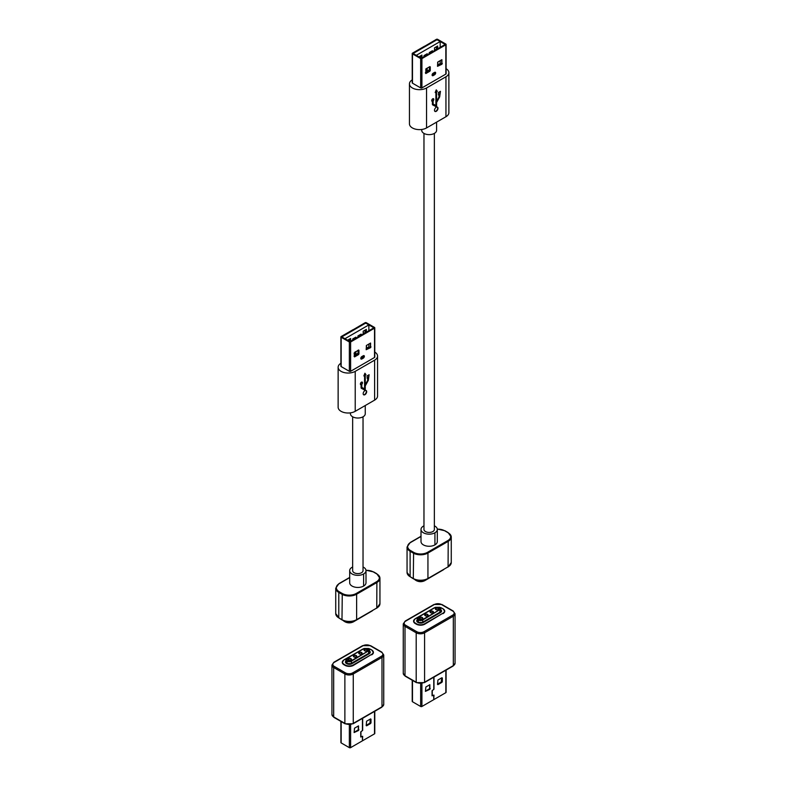 <?xml version="1.0" encoding="UTF-8"?>
<svg xmlns="http://www.w3.org/2000/svg" width="787" height="787" viewBox="0 0 787 787"><rect width="100%" height="100%" fill="white"/><g stroke="black" fill="none" stroke-linecap="round" stroke-linejoin="round"><path stroke-width="1.18" d="M423.967 525.824A8.155 4.712 0 0 0 423.396 526.119A8.155 4.712 0 0 0 421.006 529.454L421.006 541.564A8.155 4.712 0 0 0 426.042 545.912A8.155 4.712 0 0 0 434.926 544.889A8.155 4.712 0 0 0 437.316 541.564L437.316 529.454A8.155 4.712 0 0 0 434.355 525.824M421.006 529.454A8.155 4.712 0 0 0 426.042 533.802A8.155 4.712 0 0 0 434.926 532.779A8.155 4.712 0 0 0 437.316 529.454M425.551 614.578A1.338 0.767 180 0 1 427.39 614.549A1.338 0.767 180 0 1 427.528 615.611A1.338 0.767 180 0 1 425.472 615.611A1.338 0.767 180 0 1 425.551 614.578M425.344 615.788A1.633 0.944 -0 0 0 427.125 615.995A1.633 0.944 -0 0 0 428.128 615.119A1.633 0.944 -0 0 0 427.646 614.46A1.633 0.944 -0 0 0 425.875 614.254A1.633 0.944 -0 0 0 424.862 615.119A1.633 0.944 -0 0 0 425.344 615.788M430.882 611.499A1.338 0.767 180 0 1 432.722 611.479A1.338 0.767 180 0 1 432.85 612.542A1.338 0.767 180 0 1 430.794 612.542A1.338 0.767 180 0 1 430.882 611.499M430.666 612.709A1.633 0.944 -0 0 0 432.447 612.916A1.633 0.944 -0 0 0 433.45 612.05A1.633 0.944 -0 0 0 432.978 611.381A1.633 0.944 -0 0 0 431.197 611.174A1.633 0.944 -0 0 0 430.194 612.05A1.633 0.944 -0 0 0 430.666 612.709M420.228 617.657A1.338 0.767 180 0 1 422.068 617.628A1.338 0.767 180 0 1 422.196 618.69A1.338 0.767 180 0 1 420.14 618.69A1.338 0.767 180 0 1 420.228 617.657M420.012 618.867A1.633 0.944 -0 0 0 421.793 619.074A1.633 0.944 -0 0 0 422.796 618.198A1.633 0.944 -0 0 0 422.324 617.529A1.633 0.944 -0 0 0 420.543 617.333A1.633 0.944 -0 0 0 419.54 618.198A1.633 0.944 -0 0 0 420.012 618.867M417.169 619.959A3.414 1.968 0 0 0 416.874 620.766A3.414 1.968 0 0 0 417.867 622.153L418.084 622.281A3.414 1.968 0 0 0 422.904 622.281L440.11 612.345A3.414 1.968 0 0 0 441.104 610.958A3.414 1.968 0 0 0 440.809 610.151M418.497 619.664L418.291 622.153L418.291 619.546L422.481 619.664L439.687 609.728L439.48 607.308L435.496 607.308L418.291 617.244L418.291 619.546M418.291 617.244L418.084 617.362A3.109 1.8 0 0 0 417.169 618.631L417.169 620.766A3.109 1.8 0 0 0 418.084 622.035M439.894 612.227A3.109 1.8 0 0 0 440.809 610.958L440.809 608.823A3.109 1.8 0 0 0 439.894 607.554L440.809 608.823A3.109 1.8 0 0 1 439.894 610.092L439.894 612.227L422.698 622.153L422.698 620.028L439.687 609.728M418.291 622.153A3.109 1.8 0 0 0 422.698 622.153M438.133 608.203A1.633 0.944 180 0 1 438.615 608.872A1.633 0.944 180 0 1 437.602 609.738A1.633 0.944 180 0 1 435.831 609.541A1.633 0.944 180 0 1 435.349 608.872A1.633 0.944 180 0 1 436.352 608.007A1.633 0.944 180 0 1 438.133 608.203M432.801 611.283A1.633 0.944 180 0 1 433.283 611.952A1.633 0.944 180 0 1 432.279 612.817A1.633 0.944 180 0 1 430.499 612.611A1.633 0.944 180 0 1 430.017 611.952A1.633 0.944 180 0 1 431.03 611.076A1.633 0.944 180 0 1 432.801 611.283M427.479 614.362A1.633 0.944 180 0 1 427.951 615.021A1.633 0.944 180 0 1 426.947 615.896A1.633 0.944 180 0 1 425.167 615.69A1.633 0.944 180 0 1 424.695 615.021A1.633 0.944 180 0 1 425.698 614.155A1.633 0.944 180 0 1 427.479 614.362M422.147 617.431A1.633 0.944 180 0 1 422.629 618.1A1.633 0.944 180 0 1 421.625 618.966A1.633 0.944 180 0 1 419.845 618.769A1.633 0.944 180 0 1 419.363 618.1A1.633 0.944 180 0 1 420.376 617.234A1.633 0.944 180 0 1 422.147 617.431M436.205 608.43A1.338 0.767 180 0 1 438.054 608.4A1.338 0.767 180 0 1 438.182 609.463A1.338 0.767 180 0 1 436.126 609.463A1.338 0.767 180 0 1 436.205 608.43M435.998 609.64A1.633 0.944 -0 0 0 437.779 609.846A1.633 0.944 -0 0 0 438.782 608.971A1.633 0.944 -0 0 0 438.3 608.302A1.633 0.944 -0 0 0 436.529 608.105A1.633 0.944 -0 0 0 435.516 608.971A1.633 0.944 -0 0 0 435.998 609.64M429.84 689.314L425.433 691.37L425.856 687.012L429.84 684.71L429.84 689.314L429.21 688.95L425.433 691.124M429.21 688.95L429.633 688.222L430.263 688.586M429.633 684.828L429.633 688.222M437.493 684.159L441.271 681.985L441.694 677.863M433.981 677.086L433.981 689.205L432.27 690.612L432.27 695.718L433.981 695.137L433.775 699.515M445.835 691.94A0.885 0.512 180 0 1 445.835 692.668L433.981 699.515M437.916 684.651L441.901 682.349L441.271 681.985M441.901 677.745L437.916 680.047L437.493 684.405M441.694 681.257L442.324 681.621L442.324 677.991M442.324 681.621L441.901 682.349M433.775 677.213L433.775 689.323L432.053 690.73L432.053 695.836L433.716 695.128L433.775 699.633L421.921 706.48A0.885 0.512 180 0 1 420.661 706.48L420.661 683.588M412.486 680.371L412.486 701.748L420.661 706.48M412.486 701.748A0.885 0.512 180 0 1 412.221 701.384L412.221 680.224M352.655 566.994A8.155 4.712 0 0 0 352.074 567.299A8.155 4.712 0 0 0 349.684 570.624L349.684 582.734A8.155 4.712 0 0 0 354.721 587.092A8.155 4.712 0 0 0 363.614 586.069A8.155 4.712 0 0 0 366.004 582.734L366.004 570.624A8.155 4.712 0 0 0 363.033 566.994M349.684 570.624A8.155 4.712 0 0 0 354.721 574.982A8.155 4.712 0 0 0 363.614 573.959A8.155 4.712 0 0 0 366.004 570.624M354.239 655.748A1.338 0.767 180 0 1 356.078 655.728A1.338 0.767 180 0 1 356.206 656.791A1.338 0.767 180 0 1 354.15 656.791A1.338 0.767 180 0 1 354.239 655.748M354.022 656.968A1.633 0.944 -0 0 0 355.803 657.165A1.633 0.944 -0 0 0 356.806 656.299A1.633 0.944 -0 0 0 356.334 655.63A1.633 0.944 -0 0 0 354.553 655.423A1.633 0.944 -0 0 0 353.55 656.299A1.633 0.944 -0 0 0 354.022 656.968M359.561 652.679A1.338 0.767 180 0 1 361.41 652.649A1.338 0.767 180 0 1 361.538 653.712A1.338 0.767 180 0 1 359.482 653.712A1.338 0.767 180 0 1 359.561 652.679M359.354 653.889A1.633 0.944 -0 0 0 361.135 654.095A1.633 0.944 -0 0 0 362.138 653.22A1.633 0.944 -0 0 0 361.656 652.551A1.633 0.944 -0 0 0 359.885 652.354A1.633 0.944 -0 0 0 358.872 653.22A1.633 0.944 -0 0 0 359.354 653.889M348.907 658.827A1.338 0.767 180 0 1 350.746 658.808A1.338 0.767 180 0 1 350.874 659.87A1.338 0.767 180 0 1 348.828 659.87A1.338 0.767 180 0 1 348.907 658.827M348.7 660.037A1.633 0.944 -0 0 0 350.471 660.244A1.633 0.944 -0 0 0 351.484 659.378A1.633 0.944 -0 0 0 351.002 658.709A1.633 0.944 -0 0 0 349.221 658.503A1.633 0.944 -0 0 0 348.218 659.378A1.633 0.944 -0 0 0 348.7 660.037M345.847 661.139A3.414 1.968 0 0 0 345.552 661.936A3.414 1.968 0 0 0 346.555 663.333L346.762 663.451A3.414 1.968 0 0 0 351.582 663.451L368.788 653.525A3.414 1.968 0 0 0 369.792 652.128A3.414 1.968 0 0 0 369.487 651.321M347.185 660.834L346.978 663.333L346.969 660.716L351.169 660.834L368.365 650.908L368.159 648.488L364.174 648.488L346.969 658.414L346.969 660.716M346.969 658.414L346.762 658.542A3.109 1.8 0 0 0 345.847 659.811L345.847 661.936A3.109 1.8 0 0 0 346.762 663.215M368.582 653.397A3.109 1.8 0 0 0 369.487 652.128L369.487 649.993A3.109 1.8 0 0 0 368.582 648.724L369.487 649.993A3.109 1.8 0 0 1 368.582 651.272L368.582 653.397L351.376 663.333L351.376 661.198L368.365 650.908M346.978 663.333A3.109 1.8 0 0 0 351.376 663.333M366.821 649.383A1.633 0.944 180 0 1 367.293 650.042A1.633 0.944 180 0 1 366.289 650.918A1.633 0.944 180 0 1 364.509 650.711A1.633 0.944 180 0 1 364.027 650.042A1.633 0.944 180 0 1 365.04 649.177A1.633 0.944 180 0 1 366.821 649.383M361.489 652.453A1.633 0.944 180 0 1 361.971 653.121A1.633 0.944 180 0 1 360.958 653.997A1.633 0.944 180 0 1 359.177 653.79A1.633 0.944 180 0 1 358.705 653.121A1.633 0.944 180 0 1 359.708 652.256A1.633 0.944 180 0 1 361.489 652.453M356.157 655.532A1.633 0.944 180 0 1 356.639 656.201A1.633 0.944 180 0 1 355.635 657.066A1.633 0.944 180 0 1 353.855 656.87A1.633 0.944 180 0 1 353.373 656.201A1.633 0.944 180 0 1 354.386 655.325A1.633 0.944 180 0 1 356.157 655.532M350.835 658.611A1.633 0.944 180 0 1 351.307 659.27A1.633 0.944 180 0 1 350.304 660.145A1.633 0.944 180 0 1 348.523 659.939A1.633 0.944 180 0 1 348.051 659.27A1.633 0.944 180 0 1 349.054 658.404A1.633 0.944 180 0 1 350.835 658.611M364.893 649.6A1.338 0.767 180 0 1 366.732 649.58A1.338 0.767 180 0 1 366.86 650.642A1.338 0.767 180 0 1 364.804 650.642A1.338 0.767 180 0 1 364.893 649.6M364.676 650.81A1.633 0.944 -0 0 0 366.457 651.016A1.633 0.944 -0 0 0 367.47 650.151A1.633 0.944 -0 0 0 366.988 649.482A1.633 0.944 -0 0 0 365.207 649.275A1.633 0.944 -0 0 0 364.204 650.151A1.633 0.944 -0 0 0 364.676 650.81M358.528 730.484L354.12 732.54L354.534 728.182L358.528 725.88L358.528 730.484L357.898 730.12L354.12 732.303M357.898 730.12L358.311 729.392L358.941 729.756M358.311 726.008L358.311 729.392M366.181 725.339L369.959 723.155L370.372 719.043M362.669 718.265L362.669 730.375L360.948 731.782L360.948 736.888L362.669 736.317L362.453 740.685M374.514 733.12A0.885 0.512 180 0 1 374.514 733.848L362.669 740.685M366.594 725.821L370.588 723.519L369.959 723.155M370.588 718.915L366.594 721.217L366.181 725.575M370.372 722.427L371.002 722.791L371.002 719.161M371.002 722.791L370.588 723.519M362.453 718.383L362.453 730.493L360.741 731.9L360.741 737.016L362.394 736.298L362.453 740.803L350.608 747.65A0.885 0.512 180 0 1 349.349 747.65L349.349 724.768M341.165 721.551L341.165 742.928L349.349 747.65M341.165 742.928A0.885 0.512 180 0 1 340.909 742.564L340.909 721.404M427.764 71.706A2.223 1.289 0 0 0 427.174 71.076L426.839 70.889M426.839 68.361L426.839 71.312A2.371 1.367 180 0 1 426.141 72.286L426.101 72.306A2.371 1.367 180 0 1 425.442 72.571M427.174 54.854L427.174 53.762L424.026 55.582A2.194 1.269 -60 0 1 424.036 55.572L424.026 56.664M426.131 54.362A2.194 1.269 -60 0 1 426.465 54.657A2.371 2.371 0 0 1 426.702 55.12M420.888 55.69A2.194 1.269 -60 0 1 421.222 55.995A2.371 2.371 0 0 1 421.596 57.264A2.371 1.367 180 0 1 421.193 58.022M423.967 133.416L423.967 529.435A5.194 3 -0 0 0 425.492 531.55A5.194 3 -0 0 0 431.148 532.209A5.194 3 -0 0 0 434.355 529.435L434.355 133.416M436.588 102.792L436.588 107.111A2.479 1.426 -60 0 1 437.483 107.15A2.479 1.426 -60 0 1 437.483 110.013A2.479 1.426 -60 0 1 435.004 111.439A2.479 1.426 -60 0 1 434.562 109.678A2.479 1.426 -60 0 1 435.9 107.514L435.9 106.57L432.693 104.917A1.299 0.748 -60 0 1 432.673 104.907A1.299 0.748 -60 0 1 432.407 104.317L432.407 101.356A1.485 0.856 -60 0 1 432.004 101.297A1.485 0.856 -60 0 1 432.004 99.585A1.485 0.856 -60 0 1 433.489 98.729A1.485 0.856 -60 0 1 433.116 100.933L433.116 103.697A0.984 0.561 120 0 0 433.332 104.15L435.9 105.468L435.9 92.138L435.181 92.551L436.244 89.846L437.297 91.331L436.588 91.735L436.588 101.316L438.851 97.244A0.984 0.561 120 0 0 439.038 96.585L438.339 92.541L440.445 91.331L439.736 96.388A1.299 0.748 -60 0 1 439.49 97.263L436.775 102.133A0.984 0.561 120 0 0 436.588 102.792L436.273 102.615A0.984 0.561 -60 0 1 436.46 101.956L439.176 97.086A1.299 0.748 120 0 0 439.421 96.211L440.13 91.508M445.944 76.772A10.015 5.784 0 0 0 448.875 72.679L448.875 112.649A10.015 5.784 180 0 1 445.944 116.732L445.944 76.772L426.544 87.977L426.544 127.937A10.015 5.784 180 0 1 415.625 129.186A10.015 5.784 180 0 1 409.447 123.854L409.447 83.884A10.015 5.784 0 0 0 415.625 89.226A10.015 5.784 0 0 0 426.544 87.977M445.944 116.732L426.544 127.937M445.835 74.106L445.835 44.8A0.885 0.512 0 0 0 446.101 44.436L446.101 73.742A0.885 0.512 180 0 1 445.835 74.106L421.921 87.908A0.885 0.512 180 0 1 420.671 87.908L412.486 83.186A0.885 0.512 180 0 1 412.221 82.822L412.221 53.516A0.885 0.512 0 0 0 412.486 53.88L412.486 83.186M412.221 79.89A10.015 5.784 0 0 0 409.447 83.884M448.875 72.679A10.015 5.784 0 0 0 446.101 68.685M436.273 102.615L436.588 107.111M434.857 111.331A2.479 1.426 120 0 0 437.169 109.826A2.479 1.426 120 0 0 437.316 107.071M432.594 104.848L435.9 106.57M431.866 101.179A1.485 0.856 120 0 0 432.093 101.169L432.407 101.356M433.017 103.973L432.998 103.963A0.984 0.561 -60 0 1 432.801 103.51L433.116 100.933M432.801 100.756A1.485 0.856 120 0 0 433.312 98.66M435.368 92.079L435.9 92.138M436.588 101.316L436.273 91.558L436.982 91.144L436.175 90.013M438.339 94.607L439.038 94.568M421.743 129.481L421.743 130.357A7.417 4.279 0 0 0 429.161 134.636A7.417 4.279 0 0 0 436.578 130.357L436.578 122.142M429.84 66.629L425.856 68.931L425.856 73.535L429.84 71.233L429.21 70.869L429.633 66.747M429.633 70.141L430.263 70.505L430.263 66.875M430.263 70.505L429.84 71.233M445.835 44.8L421.921 58.602L421.921 87.908M441.901 64.268L437.503 66.324L437.916 61.966L441.901 59.664L441.901 64.268L441.271 63.904L437.503 66.088M425.442 73.043L429.21 70.869M444.576 44.8L421.921 57.874A0.885 0.512 180 0 1 420.671 57.874L413.746 53.88A0.885 0.512 180 0 1 413.746 53.152A0.885 0.512 0 0 0 413.746 53.88L416.264 55.336L440.179 41.534L437.661 40.078A0.885 0.512 0 0 0 436.401 40.078L413.746 53.152L436.401 40.078A0.885 0.512 180 0 1 437.661 40.078L444.576 44.072A0.885 0.512 180 0 1 444.576 44.8L444.576 44.072M441.271 63.904L441.694 63.176L442.324 63.54M441.694 59.782L441.694 63.176M446.101 44.436A0.885 0.512 0 0 0 445.835 44.072L437.661 39.35A0.885 0.512 0 0 0 436.401 39.35L424.547 46.315M424.547 46.197L412.486 53.152A0.885 0.512 0 0 0 412.221 53.516M420.671 87.908L420.671 58.602L412.486 53.88M420.671 58.602A0.885 0.512 0 0 0 421.921 58.602M429.269 52.562A2.194 1.269 -60 0 1 429.279 52.542L429.269 53.644M431.374 51.332A2.194 1.269 -60 0 1 431.709 51.627A2.371 2.371 0 0 1 431.945 52.099M427.174 68.174L427.174 71.076L429.269 69.866A2.223 1.289 0 0 0 429.633 70.043M434.513 47.84A2.194 1.269 -60 0 1 434.522 47.82L434.513 50.614M436.618 46.61A2.194 1.269 -60 0 1 436.962 46.905A2.371 2.371 0 0 1 437.326 48.184A2.371 1.367 180 0 1 436.628 49.148L436.598 49.414M438.251 65.646A2.223 1.289 0 0 0 437.661 65.026L437.661 62.222M437.503 64.937L440.179 63.57L440.179 60.668M429.633 70.082L429.269 66.964M432.417 51.824L432.417 50.732L429.269 52.552M437.661 48.794L437.661 46.01L434.513 47.83M440.179 47.338L440.179 41.534M421.921 57.874L421.921 55.09L418.881 56.851M440.179 63.57L441.015 64.052M437.661 65.026L438.497 65.508M427.174 71.076L428.01 71.568M437.119 47.22L437.119 46.315M421.409 56.349L421.409 55.395M426.633 54.972L426.633 54.067M431.896 51.981L431.896 51.027M349.566 339.079A2.194 1.269 -60 0 1 349.91 339.374A2.371 2.371 0 0 1 350.274 340.643A2.371 1.367 180 0 1 349.881 341.41M366.339 332.173L366.339 329.389L363.191 331.209A2.194 1.269 -60 0 1 363.2 331.199M365.306 329.989A2.194 1.269 -60 0 1 365.64 330.294A2.371 2.371 0 0 1 366.014 331.563A2.371 1.367 180 0 1 365.316 332.537L365.276 332.793M366.939 349.025A2.223 1.289 0 0 0 366.339 348.405L366.339 345.601M366.181 348.316L368.857 346.949L368.857 344.047M352.655 416.795L352.655 570.614A5.194 3 -0 0 0 354.17 572.729A5.194 3 -0 0 0 359.836 573.379A5.194 3 -0 0 0 363.033 570.614L363.033 416.795M356.452 355.085A2.223 1.289 0 0 0 355.852 354.465L355.527 354.268M355.527 351.74L355.527 354.691A2.371 1.367 180 0 1 354.829 355.665L354.789 355.685A2.371 1.367 180 0 1 354.12 355.96M355.852 338.233L355.852 337.141L352.704 338.961A2.194 1.269 -60 0 1 352.714 338.951L352.704 340.053M354.809 337.741A2.194 1.269 -60 0 1 355.153 338.036A2.371 2.371 0 0 1 355.38 338.508M358.528 350.008L354.12 353.038L354.543 356.914L358.528 354.612L357.898 354.248L358.321 350.126M358.321 353.52L358.951 353.884L358.951 350.254M358.951 353.884L358.528 354.612M374.523 328.179A0.885 0.512 0 0 0 374.779 327.815L374.779 357.121A0.885 0.512 180 0 1 374.523 357.485L374.523 328.179L350.608 341.991L350.608 371.297A0.885 0.512 180 0 1 349.349 371.297L341.165 366.575A0.885 0.512 180 0 1 340.909 366.211L340.909 336.905A0.885 0.512 0 0 0 341.165 337.259L341.165 366.575M370.588 347.647L366.181 349.703L366.604 345.345L370.588 343.043L370.588 347.647L369.959 347.283L366.181 349.467M354.12 356.432L357.898 354.248M373.264 328.179L350.608 341.263A0.885 0.512 180 0 1 349.349 341.263L342.424 337.259A0.885 0.512 180 0 1 342.424 336.541A0.885 0.512 0 0 0 342.424 337.259L344.942 338.715L368.857 324.913L366.339 323.457A0.885 0.512 0 0 0 365.079 323.457L342.424 336.541L365.079 323.457A0.885 0.512 180 0 1 366.339 323.457L373.264 327.451A0.885 0.512 180 0 1 373.264 328.179L373.264 327.451M369.959 347.283L370.382 346.555L371.011 346.919M370.382 343.171L370.382 346.555M374.779 327.815A0.885 0.512 0 0 0 374.523 327.451L366.339 322.729A0.885 0.512 0 0 0 365.079 322.729L353.225 329.694M353.225 329.576L341.165 336.541A0.885 0.512 0 0 0 340.909 336.905M349.349 371.297L349.349 341.991L341.165 337.259M349.349 341.991A0.885 0.512 0 0 0 350.608 341.991M361.095 335.203L361.095 334.111L357.947 335.931A2.194 1.269 -60 0 1 357.957 335.931L357.947 337.023M360.062 334.711A2.194 1.269 -60 0 1 360.397 335.016A2.371 2.371 0 0 1 360.623 335.478M355.852 351.553L355.852 354.465L357.947 353.245A2.223 1.289 0 0 0 358.321 353.422M358.321 353.461L357.947 350.343M363.191 331.209L363.191 333.993M368.857 330.727L368.857 324.913M350.608 341.263L350.608 338.479L347.569 340.23M368.857 346.949L369.693 347.441M366.339 348.405L367.175 348.887M355.852 354.465L356.688 354.947M365.807 330.599L365.807 329.704M350.097 339.728L350.097 338.774M355.321 338.351L355.321 337.446M360.584 335.37L360.584 334.416M365.266 386.181L365.266 390.49A2.479 1.426 -60 0 1 366.162 390.529A2.479 1.426 -60 0 1 366.162 393.392A2.479 1.426 -60 0 1 363.683 394.818A2.479 1.426 -60 0 1 363.25 393.057A2.479 1.426 -60 0 1 364.578 390.893L364.578 389.958L361.371 388.306A1.299 0.748 -60 0 1 361.351 388.296A1.299 0.748 -60 0 1 361.085 387.696L361.085 384.735A1.485 0.856 -60 0 1 360.692 384.676A1.485 0.856 -60 0 1 360.692 382.964A1.485 0.856 -60 0 1 362.177 382.108A1.485 0.856 -60 0 1 361.794 384.322L361.794 387.076A0.984 0.561 120 0 0 362.01 387.529L364.578 388.857L364.578 375.517L363.869 375.93L364.922 373.225L365.985 374.71L365.266 375.124L365.266 384.695L367.539 380.623A0.984 0.561 120 0 0 367.726 379.964L367.017 375.93L369.123 374.71L368.424 379.767A1.299 0.748 -60 0 1 368.168 380.642L365.463 385.522A0.984 0.561 120 0 0 365.266 386.181L364.952 385.994A0.984 0.561 -60 0 1 365.148 385.335L367.854 380.465A1.299 0.748 120 0 0 368.109 379.59L368.808 374.897M374.622 360.151A10.015 5.784 0 0 0 377.553 356.068L377.553 396.028A10.015 5.784 180 0 1 374.622 400.121L374.622 360.151L355.222 371.356L355.222 411.316A10.015 5.784 180 0 1 344.312 412.575A10.015 5.784 180 0 1 338.135 407.233L338.135 367.263A10.015 5.784 0 0 0 344.312 372.605A10.015 5.784 0 0 0 355.222 371.356M374.622 400.121L355.222 411.316M374.523 357.485L350.608 371.297M340.909 363.269A10.015 5.784 0 0 0 338.135 367.263M377.553 356.068A10.015 5.784 0 0 0 374.779 352.074M364.952 385.994L365.266 390.49M363.535 394.71A2.479 1.426 120 0 0 365.847 393.205A2.479 1.426 120 0 0 365.994 390.46M361.272 388.227L364.578 389.958M360.554 384.558A1.485 0.856 120 0 0 360.771 384.558L361.085 384.735M362 387.529L361.686 387.342A0.984 0.561 -60 0 1 361.479 386.899L361.794 384.322M361.479 384.135A1.485 0.856 120 0 0 362 382.049M364.047 375.458L364.578 375.517M365.266 384.695L364.952 374.937L365.67 374.523L364.863 373.392M367.017 377.986L367.726 377.947M350.431 412.86L350.431 413.736A7.417 4.279 0 0 0 357.849 418.025A7.417 4.279 0 0 0 365.257 413.736L365.257 405.521M416.362 579.97L416.362 580.56L415.379 580.088L416.579 580.678A5.637 3.256 180 0 0 424.547 580.678L424.754 579.97M414.454 579.321A5.932 3.423 0 0 0 415.32 579.95L415.32 579.655M414.316 579.262L416.421 580.698C419.186 582.006 421.94 582.006 424.695 580.698L443.002 570.024A5.932 3.423 0 0 0 443.514 569.69M416.362 580.56A5.932 3.423 0 0 0 424.754 580.56L443.002 569.985M443.829 569.503L424.754 580.56M410.116 542.745L410.539 542.509A9.847 5.686 0 0 0 410.539 550.546L413.598 552.317A9.847 5.686 0 0 0 427.528 552.317L447.783 540.62L448.206 541.348L427.941 553.045L427.528 552.317M421.006 536.459L410.539 542.509M447.783 540.62A9.847 5.686 0 0 0 447.783 532.573L448.206 532.819A10.438 6.03 180 0 1 451.266 537.078L451.266 562.518A10.438 6.03 180 0 1 448.206 566.778L427.941 578.475L427.941 553.045A10.438 6.03 180 0 1 413.175 553.045L410.116 551.274L410.539 550.546M447.783 567.024L427.528 578.72A9.847 5.686 0 0 1 413.598 578.72L413.303 578.75C418.143 581.052 422.983 581.052 427.823 578.75L427.941 578.475A10.438 6.03 180 0 1 413.175 578.475L410.116 576.704L410.116 551.274A10.438 6.03 180 0 1 407.056 547.014L410.234 542.479L421.006 536.262M447.783 532.573L445.147 531.048M444.724 530.812A9.847 5.686 0 0 0 437.306 529.149M410.539 576.95L407.056 572.444A10.438 6.03 180 0 0 410.116 576.704L413.303 578.75L413.598 552.317M437.287 529.041L445.019 530.782L448.088 532.543L451.266 537.078A10.438 6.03 180 0 1 448.206 541.348L448.078 567.043L451.266 562.518M434.926 544.889L434.926 532.779M442.796 613.299L424.754 624.189A5.932 3.423 180 0 1 416.362 624.189L415.32 623.589A5.932 3.423 180 0 1 413.578 621.169A5.932 3.423 180 0 1 415.32 618.739L415.526 618.621A5.637 3.256 0 0 0 415.526 623.225L416.579 623.835A5.637 3.256 0 0 0 424.547 623.835L442.796 613.299A5.637 3.256 0 0 0 442.796 608.695L441.743 608.085A5.637 3.256 0 0 0 439.687 607.328M434.758 607.633A5.637 3.256 0 0 0 433.775 608.085L415.526 618.621M440.809 609.748A3.709 2.145 180 0 1 440.484 612.571L423.288 622.497A3.709 2.145 180 0 1 418.045 622.497L417.828 622.379A3.709 2.145 180 0 1 417.169 619.871M441.045 610.584A3.414 1.968 0 0 1 441.281 611.292A3.414 1.968 0 0 1 440.474 612.561L440.277 612.689M442.796 608.695L443.002 608.813A5.932 3.423 180 0 1 444.744 611.233A5.932 3.423 180 0 1 443.002 613.653M435.496 607.308L418.143 617.224L417.169 618.631A3.109 1.8 0 0 0 418.084 619.9L418.291 620.028A3.109 1.8 0 0 0 422.698 620.028L422.481 619.664M439.48 607.308L435.28 607.426M445.835 692.668L445.835 670.249M421.921 683.47L421.921 706.48M416.195 682.211L416.195 632.807L405 626.344L405 675.758L416.195 682.211A5.932 3.423 0 0 0 424.577 682.211L453.322 665.625L453.322 616.211L424.577 632.807L424.577 682.211A0.885 0.512 60 0 1 424.4 682.624L416.372 682.624A0.885 0.512 -60 0 1 416.195 682.211M434.365 604.544L405.63 621.14A5.047 2.912 0 0 0 405.63 625.252L416.815 631.715A5.047 2.912 0 0 0 423.947 631.715L452.692 615.129A5.047 2.912 0 0 0 452.692 611.007L441.497 604.544A5.047 2.912 0 0 0 434.365 604.544A0.885 0.512 -120 0 0 433.922 604.505L405.187 621.091L403.259 623.924A5.932 3.423 180 0 0 405 626.344A0.885 0.512 -60 0 1 405.63 625.252M423.947 631.715A0.885 0.512 -120 0 1 424.577 632.807A5.932 3.423 180 0 1 416.195 632.807A0.885 0.512 -60 0 1 416.815 631.715M424.4 682.624L453.135 666.028A0.885 0.512 60 0 0 453.322 665.625A5.932 3.423 0 0 0 455.053 663.205L455.053 613.791A5.932 3.423 180 0 1 453.322 616.211A0.885 0.512 -120 0 0 452.692 615.129M403.259 673.328A5.932 3.423 0 0 0 405 675.758A0.885 0.512 -60 0 0 405.187 676.161L403.259 673.328L403.259 623.924M452.692 611.007A0.885 0.512 -60 0 1 453.135 610.968L441.94 604.505L433.922 604.505M416.815 682.575A0.885 0.512 -60 0 1 416.372 682.624L405.187 676.161A0.885 0.512 -60 0 0 405.63 676.122M345.05 621.14L345.05 621.73L344.057 621.268L345.257 621.858A5.637 3.256 180 0 0 353.225 621.858L353.442 621.15M343.132 620.5A5.932 3.423 0 0 0 343.998 621.13L343.998 620.825M343.004 620.441L345.109 621.868C347.864 623.186 350.618 623.186 353.373 621.868L371.69 611.194A5.932 3.423 0 0 0 372.202 610.86M345.05 621.73A5.932 3.423 0 0 0 353.442 621.73L371.69 611.155M372.517 610.673L353.442 621.73M338.794 583.924L339.217 583.679A9.847 5.686 0 0 0 339.217 591.726L342.276 593.487A9.847 5.686 0 0 0 356.206 593.487L376.471 581.79L376.884 582.518L356.629 594.215L356.206 593.487M349.684 577.638L339.217 583.679M376.471 581.79A9.847 5.686 0 0 0 376.471 573.753L376.884 573.998A10.438 6.03 180 0 1 379.944 578.258L379.944 603.688A10.438 6.03 180 0 1 376.884 607.948L356.629 619.654L356.629 594.215A10.438 6.03 180 0 1 341.863 594.215L338.794 592.454L339.217 591.726M376.471 608.194L356.206 619.89A9.847 5.686 0 0 1 342.276 619.89L341.981 619.92C346.821 622.232 351.661 622.232 356.501 619.92L356.629 619.654A10.438 6.03 180 0 1 341.863 619.644L338.794 617.884L338.794 592.454A10.438 6.03 180 0 1 335.734 588.184L338.922 583.649L349.684 577.432M376.471 573.753L373.825 572.228M373.412 571.982A9.847 5.686 0 0 0 365.985 570.329M339.217 618.12L335.734 613.614A10.438 6.03 180 0 0 338.794 617.884L341.981 619.92L342.276 593.487M365.975 570.211L373.707 571.952L376.766 573.723L379.944 578.258A10.438 6.03 180 0 1 376.884 582.518L376.766 608.223L379.944 603.688M363.614 586.069L363.614 573.959M371.474 654.469L353.442 665.369A5.932 3.423 180 0 1 345.05 665.369L343.998 664.759A5.932 3.423 180 0 1 342.256 662.339A5.932 3.423 180 0 1 343.998 659.919L344.204 659.801A5.637 3.256 0 0 0 344.204 664.395L345.257 665.005A5.637 3.256 0 0 0 353.225 665.005L371.474 654.469A5.637 3.256 0 0 0 371.474 649.865L370.431 649.265A5.637 3.256 0 0 0 368.365 648.508M363.437 648.813A5.637 3.256 0 0 0 362.453 649.265L344.204 659.801M369.487 650.928A3.709 2.145 180 0 1 369.172 653.741L351.966 663.677A3.709 2.145 180 0 1 346.723 663.677L346.516 663.549A3.709 2.145 180 0 1 345.847 661.041M369.723 651.754A3.414 1.968 0 0 1 369.959 652.472A3.414 1.968 0 0 1 369.162 653.741L368.965 653.859M371.474 649.865L371.69 649.993A5.932 3.423 180 0 1 373.422 652.413A5.932 3.423 180 0 1 371.69 654.833M364.174 648.488L346.821 658.404L345.847 659.811A3.109 1.8 0 0 0 346.762 661.08L346.978 661.198A3.109 1.8 0 0 0 351.376 661.198L351.169 660.834M368.159 648.488L363.968 648.606M374.514 733.848L374.514 711.418M350.608 724.64L350.608 747.65M344.873 723.391L344.873 673.977L333.678 667.524L333.678 716.927L344.873 723.391A5.932 3.423 0 0 0 353.265 723.391L382 706.795L382 657.391L353.265 673.977L353.265 723.391A0.885 0.512 60 0 1 353.078 723.794L345.06 723.794A0.885 0.512 -60 0 1 344.873 723.391M363.053 645.724L334.308 662.31A5.047 2.912 0 0 0 334.308 666.432L345.503 672.895A5.047 2.912 0 0 0 352.635 672.895L381.37 656.299A5.047 2.912 0 0 0 381.37 652.177L370.185 645.724A5.047 2.912 0 0 0 363.053 645.724A0.885 0.512 -120 0 0 362.6 645.674L333.865 662.27L331.947 665.094A5.932 3.423 180 0 0 333.678 667.524A0.885 0.512 -60 0 1 334.308 666.432M352.635 672.895A0.885 0.512 -120 0 1 353.265 673.977A5.932 3.423 180 0 1 344.873 673.977A0.885 0.512 -60 0 1 345.503 672.895M353.078 723.794L381.813 707.208A0.885 0.512 60 0 0 382 706.795A5.932 3.423 0 0 0 383.741 704.375L383.741 654.971A5.932 3.423 180 0 1 382 657.391A0.885 0.512 -120 0 0 381.37 656.299M331.947 714.507A5.932 3.423 0 0 0 333.678 716.927A0.885 0.512 -60 0 0 333.865 717.341L331.947 714.507L331.947 665.094M381.37 652.177A0.885 0.512 -60 0 1 381.813 652.138L370.628 645.674L362.6 645.674M345.503 723.755A0.885 0.512 -60 0 1 345.06 723.794L333.865 717.341A0.885 0.512 -60 0 0 334.308 717.291M426.141 72.286L426.141 68.764M426.101 68.784L426.101 72.306M425.846 55.621A2.371 1.367 -120 0 0 425.354 54.805M425.806 55.641A2.371 1.367 -120 0 0 425.324 54.824M421.409 56.733A2.371 1.367 180 0 1 421.596 57.264L421.596 58.002M420.888 57.972A2.371 1.367 -120 0 0 420.11 56.143M420.838 57.953A2.371 1.367 -120 0 0 420.071 56.162M434.611 72.365A1.476 0.846 -60 0 1 435.654 72.965A1.476 0.846 -60 0 1 434.611 74.765L433.145 75.611A1.476 0.846 -60 0 1 432.102 75.011A1.476 0.846 -60 0 1 433.145 73.211L434.611 72.365L433.145 73.211M434.198 73.24L432.732 74.244L434.198 73.24A1.308 0.757 60 0 1 434.444 72.66M434.611 74.765L434.483 74.332A1.043 0.6 120 0 0 434.522 72.611L433.017 73.486A1.043 0.6 120 0 0 433.017 75.178L434.483 74.332A1.308 0.757 60 0 1 434.198 73.398M432.732 74.096A1.308 0.757 60 0 1 432.929 73.545M433.145 75.611L433.017 75.178A1.308 0.757 60 0 1 432.732 74.244M431.089 52.591A2.371 1.367 -120 0 0 430.607 51.775A2.371 1.367 -120 0 1 431.05 52.611M436.628 49.384L436.628 49.148A2.371 1.367 -120 0 0 435.85 47.053M435.811 47.082A2.371 1.367 -120 0 1 436.598 49.178A2.371 1.367 180 0 1 434.513 49.551M437.139 47.653A2.371 1.367 180 0 1 437.326 48.184L437.326 48.991M350.097 340.112A2.371 1.367 180 0 1 350.274 340.643L350.274 341.381M349.566 341.351A2.371 1.367 -120 0 0 348.798 339.522M349.526 341.342A2.371 1.367 -120 0 0 348.759 339.541M365.316 332.773L365.316 332.537A2.371 1.367 -120 0 0 364.529 330.442M364.489 330.461A2.371 1.367 -120 0 1 365.276 332.557A2.371 1.367 180 0 1 363.191 332.94M365.827 331.032A2.371 1.367 180 0 1 366.014 331.563L366.014 332.37M354.829 355.665L354.829 352.143M354.789 352.163L354.789 355.685M354.524 339A2.371 1.367 -120 0 0 354.042 338.184M354.484 339.02A2.371 1.367 -120 0 0 354.002 338.213M363.299 355.744A1.476 0.846 -60 0 1 364.342 356.344A1.476 0.846 -60 0 1 363.299 358.144L361.833 358.99A1.476 0.846 -60 0 1 360.79 358.39A1.476 0.846 -60 0 1 361.833 356.59L363.299 355.744L361.833 356.59M362.876 356.629L361.41 357.623L362.876 356.629A1.308 0.757 60 0 1 363.132 356.039L360.967 358.183A1.043 0.6 120 0 0 361.695 358.567L363.171 357.721A1.308 0.757 60 0 1 362.876 356.777M363.299 358.144L363.171 357.721A1.043 0.6 120 0 0 363.181 356.009L363.171 356.009M361.41 357.475A1.308 0.757 60 0 1 361.617 356.924M361.833 358.99L361.695 358.567A1.308 0.757 60 0 1 361.41 357.623M361.705 356.865L361.695 356.865A1.043 0.6 120 0 0 360.967 358.183M359.767 335.97A2.371 1.367 -120 0 0 359.285 335.164A2.371 1.367 -120 0 1 359.728 335.99M407.056 572.444L407.056 547.014M417.976 622.36L423.14 622.487L440.336 612.552L441.281 611.292M435.044 607.466L415.379 618.612L413.578 621.169M444.744 611.233L442.943 608.676L439.52 607.239M446.091 670.091L446.091 692.304M455.053 613.791L453.135 610.968M453.135 666.028L455.053 663.205M335.734 613.614L335.734 588.184M346.664 663.539L351.819 663.657L369.024 653.731L369.959 652.472M363.732 648.645L344.057 659.781L342.256 662.339M373.422 652.413L371.621 649.855L368.198 648.409M374.779 711.271L374.779 733.484M383.741 654.971L381.813 652.138M381.813 707.208L383.741 704.375M433.027 73.476L432.279 74.804"/></g></svg>
